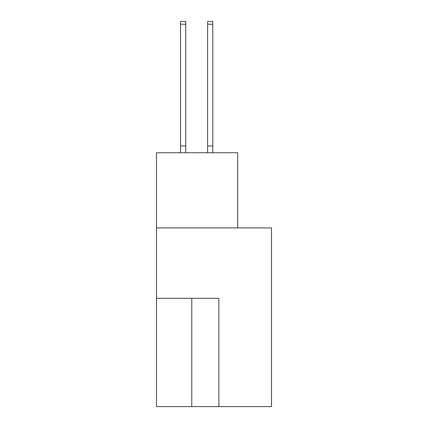 <?xml version="1.0" encoding="UTF-8"?>
<svg xmlns="http://www.w3.org/2000/svg" width="428" height="428" viewBox="0 0 428 428"><rect width="100%" height="100%" fill="white"/><g stroke="black" fill="none" stroke-linecap="round" stroke-linejoin="round"><path stroke-width="0.64" d="M271.507 406.6L271.507 227.91L156.493 227.91L156.493 406.6L271.507 406.6M237.717 227.91L237.717 152.748L156.493 152.748L156.493 227.91M218.874 406.6L218.874 298.3L156.493 298.3M185.736 24.214L180.536 24.214L180.536 21.4L185.736 21.4L185.736 152.748M180.536 24.214L180.536 152.748M185.736 145.943L180.536 145.943M207.612 152.748L207.612 21.4L212.807 21.4L212.807 152.748M207.612 145.943L212.807 145.943M191.798 298.3L191.798 406.6M207.612 24.214L212.807 24.214"/></g></svg>
